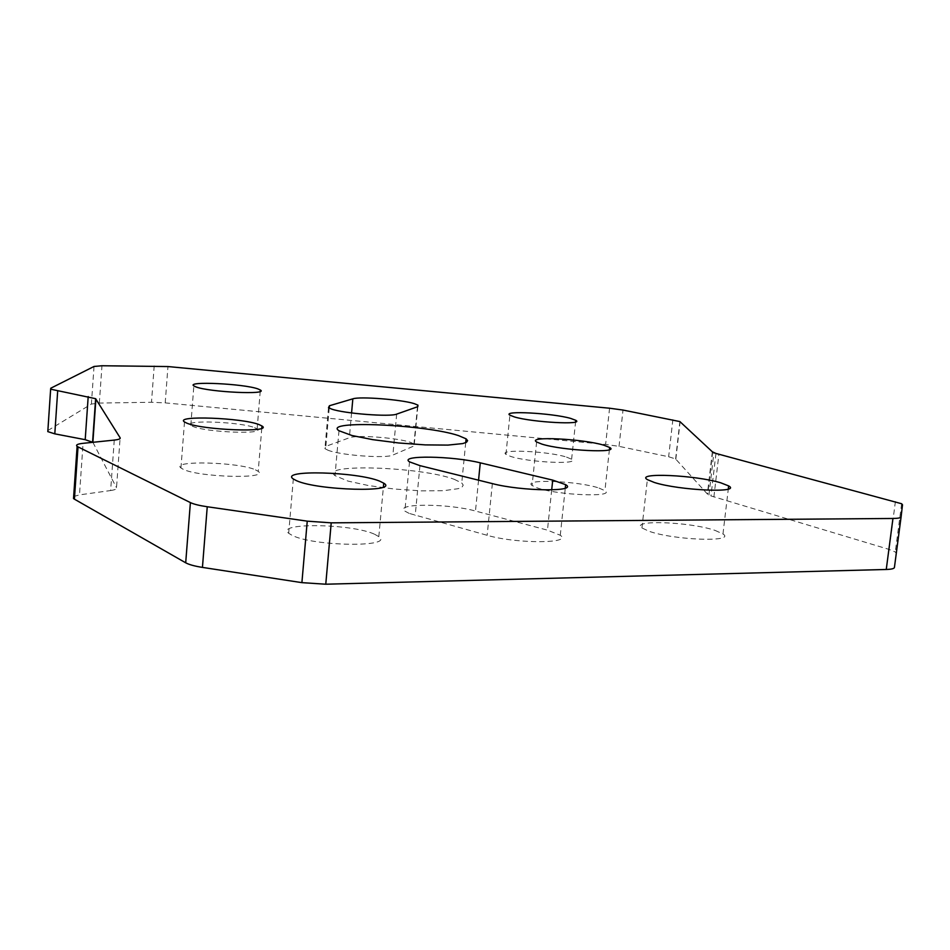 <?xml version="1.0" encoding="UTF-8"?>
<svg xmlns="http://www.w3.org/2000/svg" width="950" height="950" viewBox="0 0 950 950"><rect width="100%" height="100%" fill="white"/><g stroke="black" fill="none" stroke-linecap="round" stroke-linejoin="round"><path stroke-width="0.71" stroke-dasharray="4.75 3.56" d="M454.242 479.322L461.747 482.98L463.232 485.117L462.092 487.029L458.339 488.656L443.496 490.699L420.921 490.853L394.404 489.036L368.576 485.569L347.961 481.08L335.006 475.641C318.25 463.196 421.598 466.759 454.242 479.322M255.479 469.846L258.21 471.378C269.848 479.18 198.847 477.339 183.136 469.264L180.951 467.958C170.584 460.156 238.901 462.056 255.479 469.846M409.094 513.368L404.866 511.1C393.965 503.215 448.353 503.369 475.475 511.041L547.461 530.148L560.274 535.266C573.147 543.685 516.432 543.923 487.16 535.301L409.094 513.368M327.999 450.229L324.912 448.661L325.874 446.334L349.351 437.772C356.464 434.649 397.812 437.784 410.614 442.391L414.271 444.089L413.772 446.049L392.872 455.05C386.377 458.707 340.421 455.323 327.999 450.229M599.046 488.074L604.913 490.699C615.849 497.586 557.579 495.282 537.284 487.896L532.107 485.497C522.12 478.646 578.158 480.914 599.046 488.074M47.88 430.528L91.402 404.047L99.346 403.073L151.501 402.266L165.205 402.883L605.625 444.422L619.032 446.358L668.646 456.76L675.628 458.969L707.394 494.048L710.968 495.924L889.117 549.421L895.268 551.986L896.111 553.221L894.425 567.459M254.648 427.678L257.129 428.961C265.964 434.673 206.233 432.404 192.886 426.419L190.808 425.291C182.863 419.591 240.647 421.848 254.648 427.678M566.533 457.093L571.615 459.254C580.628 464.835 528.176 462.424 510.483 456.356L505.946 454.361C497.681 448.816 548.316 451.179 566.533 457.093M715.124 530.433L722.974 533.959C736.345 542.426 673.467 540.206 648.862 531.181L641.939 527.951C629.731 519.543 689.866 521.728 715.124 530.433M374.728 534.316L378.812 536.643C394.761 547.521 313.215 546.476 291.935 535.254L288.681 533.271C274.491 522.381 352.391 523.592 374.728 534.316M73.661 496.517L79.491 494.879L83.066 443.329M114.261 440.088L110.651 490.532L79.491 494.879M110.651 490.532C115.093 489.867 117.052 488.929 116.518 487.718L120.068 438.544M92.874 442.308L116.518 487.718M478.551 480.178L475.475 511.041M329.223 408.132L325.874 446.334M675.83 459.159L680.117 421.753M351.571 412.941L349.351 437.772M551.689 489.915L547.461 530.148M165.205 402.883L167.948 366.558M609.568 408.215L605.625 444.422M712.346 451.796L707.394 494.048M708.938 495.009L713.901 452.639M715.956 453.447L710.968 495.924M713.889 496.969L718.889 454.373M895.411 501.469L889.117 549.421M94.026 366.463L91.402 404.047M47.963 430.481L50.777 388.218M492.361 483.609L487.16 535.301M417.478 406.79L413.772 446.049M99.346 403.073L101.971 365.75M154.209 365.833L151.501 402.266M896.111 553.221L902.5 504.794M619.032 446.358L623.01 410.056M672.873 419.603L668.646 456.76M396.673 414.117L392.872 455.05M419.947 465.642L415.221 515.375M465.714 442.664L461.747 482.98M261.784 428.201L258.21 471.378M409.509 461.854L404.866 511.1M328.498 407.704L324.912 448.661M609.389 449.671L604.913 490.699M675.628 458.969L679.891 421.586M257.129 428.961L260.229 391.412M571.615 459.254L575.581 421.919M722.974 533.959L728.294 489.012M378.812 536.643L383.396 486.982M288.681 533.271L293.324 478.99M560.274 535.266L565.274 488.122M641.939 527.951L647.366 479.619M505.946 454.361L509.912 415.186M414.271 444.089L417.81 406.659M190.808 425.291L193.848 385.914M712.643 452.034L707.703 494.309M901.633 503.738L895.268 551.986M536.619 441.976L532.107 485.497M184.49 421.954L180.951 467.958M338.984 430.742L335.006 475.641"/><path stroke-width="1.43" d="M458.506 435.599L466.094 438.817L467.602 440.657L466.497 442.261L462.757 443.579L447.913 445.099L425.303 444.897L398.691 442.973L372.768 439.66L352.046 435.539L338.984 430.742C322.026 419.936 425.624 424.472 458.506 435.599M259.207 424.65L261.962 425.992C273.731 432.784 202.54 430.184 186.699 423.094L184.49 421.954C174.004 415.186 242.487 417.798 259.207 424.65M565.274 488.122L565.642 484.654C578.692 491.993 521.835 491.364 492.361 483.609L419.947 465.642L409.509 461.854C398.466 455.003 452.984 455.929 480.272 462.84L552.722 480.118L551.689 489.915M417.81 406.659L417.952 405.139L417.478 406.79L396.673 414.117C390.224 417.121 344.137 413.582 331.621 409.082L328.498 407.704L329.436 405.745L352.842 398.834L351.571 412.941M603.713 445.158L609.639 447.462C620.706 453.471 562.293 450.656 541.832 444.089L536.619 441.976C526.502 436.026 582.671 438.769 603.713 445.158M901.099 516.871L894.425 567.459C894.176 568.634 891.456 569.311 886.255 569.477L892.953 518.474C898.154 518.403 900.873 517.869 901.099 516.871L902.5 504.794L901.633 503.738L715.956 453.447L712.346 451.796L679.891 421.586L623.01 410.056L609.568 408.215L167.948 366.558L101.971 365.75L94.026 366.463L50.777 388.218L50.635 389.179L95.629 398.691L120.116 437.784C120.674 438.829 118.714 439.589 114.261 440.088L83.066 443.329C77.532 443.947 75.549 444.956 77.116 446.334L78.019 446.88L74.409 499.154L73.518 498.536L73.661 496.517M92.815 442.32L85.203 439.684L88.196 396.566M195.949 386.911C209.392 392.184 269.266 394.974 260.348 389.999L257.842 388.883C243.734 383.741 185.832 380.974 193.848 385.914L195.949 386.911M417.952 405.139L414.259 403.643C401.363 399.546 359.907 396.281 352.842 398.834M514.484 416.955C532.309 422.358 584.879 425.161 575.759 420.304L570.629 418.392C552.294 413.108 501.564 410.364 509.912 415.186L514.484 416.955M654.36 482.481C679.179 490.497 742.223 493.299 728.662 485.913L720.729 482.802C695.281 475.036 634.992 472.316 647.366 479.619L654.36 482.481M565.642 484.654L552.722 480.118M296.602 480.724C318.108 490.568 399.902 492.646 383.753 483.182L379.62 481.128C357.069 471.699 278.956 469.537 293.324 478.99L296.602 480.724M886.255 569.477L325.767 584.214L301.898 582.647L202.445 567.399C194.619 566.164 189.038 564.633 185.701 562.804L74.409 499.154M892.953 518.474L331.218 522.844L325.767 584.214M185.701 562.804L190.392 502.586L78.019 446.88M57.665 391.186L54.803 433.853L85.203 439.684M54.803 433.853L47.809 431.621L47.88 430.528M190.392 502.586C193.752 504.201 199.381 505.59 207.243 506.754L307.242 521.158L331.218 522.844M480.272 462.84L478.551 480.178M329.436 405.745L329.223 408.132M120.068 438.544L120.116 437.784M95.914 398.976L92.874 442.308M301.898 582.647L307.242 521.158M207.243 506.754L202.445 567.399M466.094 438.817L465.714 442.664M261.962 425.992L261.784 428.201M609.639 447.462L609.389 449.671M260.229 391.412L260.348 389.999M575.581 421.919L575.759 420.304M728.294 489.012L728.662 485.913M383.396 486.982L383.753 483.182M92.589 442.059L95.629 398.691M73.518 498.536L77.116 446.334M47.809 431.621L50.635 389.179"/></g></svg>
